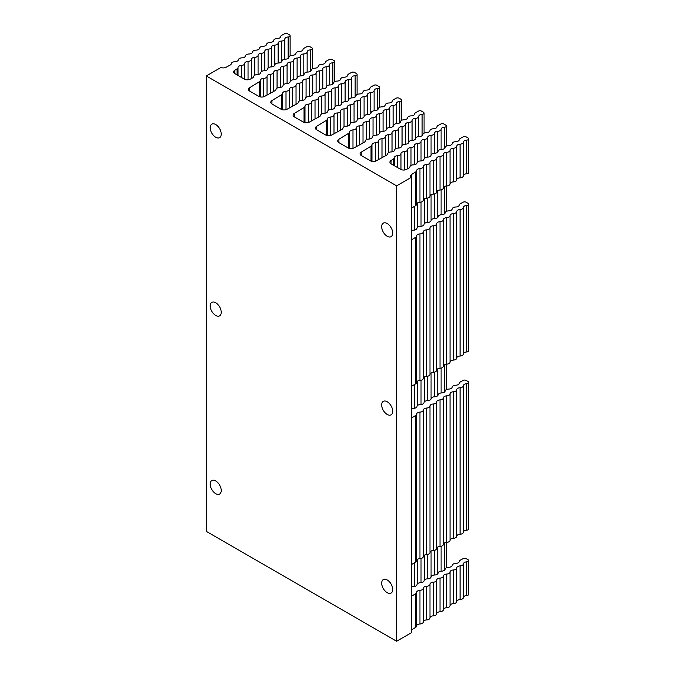 <?xml version="1.0" encoding="UTF-8"?>
<svg xmlns="http://www.w3.org/2000/svg" width="675" height="675" viewBox="0 0 675 675"><rect width="100%" height="100%" fill="white"/><g stroke="black" fill="none" stroke-linecap="round" stroke-linejoin="round"><path stroke-width="1.01" d="M411.261 230.648A3.637 2.101 180 0 1 413.471 230.175A3.637 2.101 180 0 0 416.99 228.243A3.637 2.101 180 0 1 420.517 226.311A3.637 2.101 180 0 0 424.035 224.378A3.637 2.101 180 0 1 427.562 222.455A3.637 2.101 180 0 0 431.08 220.523A3.637 2.101 180 0 1 434.607 218.59A3.637 2.101 180 0 0 438.134 216.658A3.637 2.101 180 0 1 441.653 214.734A3.637 2.101 180 0 0 445.179 212.802A3.637 2.101 180 0 1 448.698 210.87A3.637 2.101 180 0 0 452.225 208.938A3.637 2.101 180 0 1 455.743 207.006A3.637 2.101 180 0 0 459.278 204.93A3.637 2.101 180 0 1 460.367 203.74L463.177 202.196A2.126 1.232 180 0 1 466.147 202.222L468.096 203.344A2.126 1.232 180 0 1 468.72 204.213A2.126 1.232 180 0 1 466.763 205.436L466.763 351.962A2.126 1.232 0 0 0 468.72 350.738L468.72 204.213M411.261 408.856A3.637 2.101 180 0 1 413.471 408.375A3.637 2.101 180 0 0 416.99 406.443A3.637 2.101 180 0 1 420.517 404.519A3.637 2.101 180 0 0 424.035 402.587A3.637 2.101 180 0 1 427.562 400.655A3.637 2.101 180 0 0 431.08 398.723A3.637 2.101 180 0 1 434.607 396.79A3.637 2.101 180 0 0 438.134 394.867A3.637 2.101 180 0 1 441.653 392.934A3.637 2.101 180 0 0 445.179 391.002A3.637 2.101 180 0 1 448.698 389.07A3.637 2.101 180 0 0 452.225 387.146A3.637 2.101 180 0 1 455.743 385.214A3.637 2.101 180 0 0 459.278 383.138A3.637 2.101 180 0 1 460.367 381.94L463.177 380.405A2.126 1.232 180 0 1 466.147 380.422L468.096 381.552A2.126 1.232 180 0 1 468.72 382.421A2.126 1.232 180 0 1 466.763 383.645L466.763 530.162A2.126 1.232 0 0 0 468.72 528.938L468.72 382.421M206.28 75.954L396.622 185.844L396.622 641.25L206.28 531.36L206.28 75.954L220.919 67.5A4.244 2.447 180 0 0 226.176 67.23L230.234 65.011A3.637 2.101 180 0 0 231.356 63.652A3.637 2.101 180 0 1 234.875 61.72A3.637 2.101 180 0 0 238.402 59.797A3.637 2.101 180 0 1 241.92 57.864A3.637 2.101 180 0 0 245.447 55.932A3.637 2.101 180 0 1 248.974 54A3.637 2.101 180 0 0 252.492 52.068A3.637 2.101 180 0 1 256.019 50.144A3.637 2.101 180 0 0 259.538 48.212A3.637 2.101 180 0 1 263.064 46.28A3.637 2.101 180 0 0 266.583 44.348A3.637 2.101 180 0 1 270.11 42.424A3.637 2.101 180 0 0 273.628 40.492A3.637 2.101 180 0 1 277.155 38.559A3.637 2.101 180 0 0 280.69 36.484A3.637 2.101 180 0 1 281.779 35.286L284.588 33.75A2.126 1.232 180 0 1 287.55 33.775L289.499 34.898A2.126 1.232 180 0 1 290.123 35.767A2.126 1.232 180 0 1 288.166 36.99L288.166 58.345M394.284 165.687L394.284 157.722A3.637 2.101 180 0 1 393.348 159.072L391.07 160.456A4.244 2.447 180 0 0 389.905 162.143A4.244 2.447 180 0 0 391.146 163.873L400.604 169.332A4.244 2.447 180 0 0 406.527 169.374L408.822 168.117A3.637 2.101 180 0 0 409.944 166.759A3.637 2.101 180 0 1 413.471 164.835A3.637 2.101 180 0 0 416.99 162.903A3.637 2.101 180 0 1 420.517 160.971A3.637 2.101 180 0 0 424.035 159.038A3.637 2.101 180 0 1 427.562 157.115A3.637 2.101 180 0 0 431.08 155.182A3.637 2.101 180 0 1 434.607 153.25A3.637 2.101 180 0 0 438.134 151.318A3.637 2.101 180 0 1 441.653 149.386A3.637 2.101 180 0 0 445.179 147.462A3.637 2.101 180 0 1 448.698 145.53A3.637 2.101 180 0 0 452.225 143.598A3.637 2.101 180 0 1 455.743 141.666A3.637 2.101 180 0 0 459.278 139.59A3.637 2.101 180 0 1 460.367 138.392L463.177 136.856A2.126 1.232 180 0 1 466.147 136.882L468.096 138.004A2.126 1.232 180 0 1 468.72 138.873A2.126 1.232 180 0 1 466.763 140.096L466.763 173.762A2.126 1.232 0 0 0 468.72 172.538L468.72 138.873M411.261 587.056A3.637 2.101 180 0 1 413.471 586.575A3.637 2.101 180 0 0 416.99 584.651A3.637 2.101 180 0 1 420.517 582.719A3.637 2.101 180 0 0 424.035 580.787A3.637 2.101 180 0 1 427.562 578.855A3.637 2.101 180 0 0 431.08 576.931A3.637 2.101 180 0 1 434.607 574.999A3.637 2.101 180 0 0 438.134 573.067A3.637 2.101 180 0 1 441.653 571.134A3.637 2.101 180 0 0 445.179 569.202A3.637 2.101 180 0 1 448.698 567.278A3.637 2.101 180 0 0 452.225 565.346A3.637 2.101 180 0 1 455.743 563.414A3.637 2.101 180 0 0 459.278 561.338A3.637 2.101 180 0 1 460.367 560.14L463.177 558.605A2.126 1.232 180 0 1 466.147 558.63L468.096 559.752A2.126 1.232 180 0 1 468.72 560.621A2.126 1.232 180 0 1 466.763 561.845L466.763 595.51A2.126 1.232 0 0 0 468.72 594.278L468.72 560.621M371.959 161.359L371.959 144.83A3.637 2.101 180 0 1 371.031 146.18L361.235 152.137A4.244 2.447 180 0 0 360.07 153.824A4.244 2.447 180 0 0 361.311 155.554L370.364 160.777A4.244 2.447 180 0 0 376.279 160.827L386.497 155.225A3.637 2.101 180 0 0 387.619 153.875A3.637 2.101 180 0 1 391.146 151.943A3.637 2.101 180 0 0 394.664 150.01A3.637 2.101 180 0 1 398.191 148.078A3.637 2.101 180 0 0 401.718 146.154A3.637 2.101 180 0 1 405.236 144.222A3.637 2.101 180 0 0 408.763 142.29A3.637 2.101 180 0 1 412.282 140.358A3.637 2.101 180 0 0 415.808 138.434A3.637 2.101 180 0 1 419.327 136.502A3.637 2.101 180 0 0 422.854 134.57A3.637 2.101 180 0 1 426.372 132.637A3.637 2.101 180 0 0 429.899 130.714A3.637 2.101 180 0 1 433.426 128.782A3.637 2.101 180 0 0 436.953 126.706A3.637 2.101 180 0 1 438.05 125.508L440.851 123.972A2.126 1.232 180 0 1 443.821 123.989L445.77 125.12A2.126 1.232 180 0 1 446.394 125.989A2.126 1.232 180 0 1 444.437 127.212L444.437 148.568M238.022 75.465L238.022 67.5A3.637 2.101 180 0 1 237.085 68.85L234.807 70.234A4.244 2.447 180 0 0 233.643 71.921A4.244 2.447 180 0 0 234.883 73.651L244.333 79.11A4.244 2.447 180 0 0 250.256 79.152L252.56 77.895A3.637 2.101 180 0 0 253.682 76.545A3.637 2.101 180 0 1 257.2 74.613A3.637 2.101 180 0 0 260.727 72.681A3.637 2.101 180 0 1 264.246 70.748A3.637 2.101 180 0 0 267.773 68.825A3.637 2.101 180 0 1 271.291 66.892A3.637 2.101 180 0 0 274.818 64.96A3.637 2.101 180 0 1 278.336 63.028A3.637 2.101 180 0 0 281.863 61.096A3.637 2.101 180 0 1 285.39 59.172A3.637 2.101 180 0 0 288.908 57.24A3.637 2.101 180 0 1 292.435 55.308A3.637 2.101 180 0 0 295.954 53.376A3.637 2.101 180 0 1 299.481 51.452A3.637 2.101 180 0 0 303.016 49.368A3.637 2.101 180 0 1 304.104 48.178L306.906 46.642A2.126 1.232 180 0 1 309.876 46.659L311.825 47.782A2.126 1.232 180 0 1 312.449 48.651A2.126 1.232 180 0 1 310.492 49.883L310.492 71.238M441.096 149.428L441.096 129.246A3.637 2.101 180 0 1 444.437 127.212M349.642 148.475L349.642 131.946A3.637 2.101 180 0 1 348.705 133.287L338.909 139.252A4.244 2.447 180 0 0 337.745 140.932A4.244 2.447 180 0 0 338.985 142.67L348.038 147.893A4.244 2.447 180 0 0 353.962 147.935L364.179 142.341A3.637 2.101 180 0 0 365.302 140.982A3.637 2.101 180 0 1 368.82 139.058A3.637 2.101 180 0 0 372.347 137.126A3.637 2.101 180 0 1 375.865 135.194A3.637 2.101 180 0 0 379.392 133.262A3.637 2.101 180 0 1 382.911 131.33A3.637 2.101 180 0 0 386.438 129.406A3.637 2.101 180 0 1 389.956 127.474A3.637 2.101 180 0 0 393.483 125.542A3.637 2.101 180 0 1 397.01 123.609A3.637 2.101 180 0 0 400.528 121.686A3.637 2.101 180 0 1 404.055 119.753A3.637 2.101 180 0 0 407.573 117.821A3.637 2.101 180 0 1 411.1 115.889A3.637 2.101 180 0 0 414.636 113.813A3.637 2.101 180 0 1 415.724 112.615L418.525 111.08A2.126 1.232 180 0 1 421.495 111.105L423.444 112.227A2.126 1.232 180 0 1 424.069 113.096A2.126 1.232 180 0 1 422.111 114.32L422.111 135.683M327.316 135.582L327.316 119.053A3.637 2.101 180 0 1 326.379 120.403L316.583 126.36A4.244 2.447 180 0 0 315.419 128.047A4.244 2.447 180 0 0 316.668 129.777L325.713 135A4.244 2.447 180 0 0 331.636 135.051L341.854 129.448A3.637 2.101 180 0 0 342.976 128.098A3.637 2.101 180 0 1 346.494 126.166A3.637 2.101 180 0 0 350.021 124.234A3.637 2.101 180 0 1 353.54 122.302A3.637 2.101 180 0 0 357.067 120.378A3.637 2.101 180 0 1 360.593 118.446A3.637 2.101 180 0 0 364.112 116.513A3.637 2.101 180 0 1 367.639 114.581A3.637 2.101 180 0 0 371.157 112.658A3.637 2.101 180 0 1 374.684 110.725A3.637 2.101 180 0 0 378.202 108.793A3.637 2.101 180 0 1 381.729 106.861A3.637 2.101 180 0 0 385.248 104.929A3.637 2.101 180 0 1 388.775 103.005A3.637 2.101 180 0 0 392.31 100.929A3.637 2.101 180 0 1 393.398 99.731L396.208 98.196A2.126 1.232 180 0 1 399.17 98.213L401.119 99.343A2.126 1.232 180 0 1 401.743 100.212A2.126 1.232 180 0 1 399.786 101.436L399.786 122.791M304.99 122.698L304.99 106.169A3.637 2.101 180 0 1 304.054 107.511L294.266 113.467A4.244 2.447 180 0 0 293.093 115.155A4.244 2.447 180 0 0 294.342 116.893L303.387 122.116A4.244 2.447 180 0 0 309.31 122.158L319.528 116.564A3.637 2.101 180 0 0 320.65 115.206A3.637 2.101 180 0 1 324.169 113.273A3.637 2.101 180 0 0 327.696 111.35A3.637 2.101 180 0 1 331.223 109.418A3.637 2.101 180 0 0 334.741 107.485A3.637 2.101 180 0 1 338.268 105.553A3.637 2.101 180 0 0 341.786 103.629A3.637 2.101 180 0 1 345.313 101.697A3.637 2.101 180 0 0 348.832 99.765A3.637 2.101 180 0 1 352.358 97.833A3.637 2.101 180 0 0 355.885 95.909A3.637 2.101 180 0 1 359.404 93.977A3.637 2.101 180 0 0 362.931 92.045A3.637 2.101 180 0 1 366.449 90.112A3.637 2.101 180 0 0 369.984 88.037A3.637 2.101 180 0 1 371.073 86.839L373.882 85.303A2.126 1.232 180 0 1 376.852 85.328L378.793 86.451A2.126 1.232 180 0 1 379.418 87.32A2.126 1.232 180 0 1 377.46 88.543L377.46 109.907M282.665 109.806L282.665 93.277A3.637 2.101 180 0 1 281.728 94.627L271.941 100.583A4.244 2.447 180 0 0 270.776 102.271A4.244 2.447 180 0 0 272.017 104.001L281.062 109.223A4.244 2.447 180 0 0 286.985 109.274L297.202 103.672A3.637 2.101 180 0 0 298.325 102.322A3.637 2.101 180 0 1 301.852 100.389A3.637 2.101 180 0 0 305.37 98.457A3.637 2.101 180 0 1 308.897 96.525A3.637 2.101 180 0 0 312.415 94.601A3.637 2.101 180 0 1 315.942 92.669A3.637 2.101 180 0 0 319.461 90.737A3.637 2.101 180 0 1 322.988 88.805A3.637 2.101 180 0 0 326.514 86.881A3.637 2.101 180 0 1 330.033 84.949A3.637 2.101 180 0 0 333.56 83.017A3.637 2.101 180 0 1 337.078 81.084A3.637 2.101 180 0 0 340.605 79.152A3.637 2.101 180 0 1 344.123 77.228A3.637 2.101 180 0 0 347.659 75.153A3.637 2.101 180 0 1 348.747 73.955L351.557 72.419A2.126 1.232 180 0 1 354.527 72.436L356.476 73.567A2.126 1.232 180 0 1 357.1 74.427A2.126 1.232 180 0 1 355.143 75.659L355.143 97.014M260.339 96.922L260.339 80.392A3.637 2.101 180 0 1 259.411 81.734L249.615 87.691A4.244 2.447 180 0 0 248.451 89.378A4.244 2.447 180 0 0 249.691 91.117L258.744 96.339A4.244 2.447 180 0 0 264.659 96.382L274.877 90.787A3.637 2.101 180 0 0 275.999 89.429A3.637 2.101 180 0 1 279.526 87.497A3.637 2.101 180 0 0 283.044 85.573A3.637 2.101 180 0 1 286.571 83.641A3.637 2.101 180 0 0 290.098 81.709A3.637 2.101 180 0 1 293.617 79.777A3.637 2.101 180 0 0 297.143 77.853A3.637 2.101 180 0 1 300.662 75.921A3.637 2.101 180 0 0 304.189 73.988A3.637 2.101 180 0 1 307.707 72.056A3.637 2.101 180 0 0 311.234 70.124A3.637 2.101 180 0 1 314.752 68.2A3.637 2.101 180 0 0 318.279 66.268A3.637 2.101 180 0 1 321.806 64.336A3.637 2.101 180 0 0 325.342 62.26A3.637 2.101 180 0 1 326.43 61.062L329.231 59.527A2.126 1.232 180 0 1 332.201 59.552L334.15 60.674A2.126 1.232 180 0 1 334.775 61.543A2.126 1.232 180 0 1 332.817 62.767L332.817 84.13M284.825 59.206L284.825 39.023A3.637 2.101 180 0 1 288.166 36.99M441.096 129.246A3.637 2.101 180 0 1 437.746 131.279L437.746 152.103M284.825 39.023A3.637 2.101 180 0 1 281.483 41.057L281.483 61.881M466.763 173.762A3.637 2.101 0 0 0 463.413 175.795L463.413 142.13A3.637 2.101 180 0 1 466.763 140.096M466.763 351.962A3.637 2.101 0 0 0 463.413 353.995L463.413 207.47A3.637 2.101 180 0 1 466.763 205.436M466.763 530.162A3.637 2.101 0 0 0 463.413 532.195L463.413 385.678A3.637 2.101 180 0 1 466.763 383.645M466.763 595.51A3.637 2.101 0 0 0 463.413 597.544L463.413 563.878A3.637 2.101 180 0 1 466.763 561.845M434.405 153.259L434.405 133.312A3.637 2.101 180 0 1 437.746 131.279M418.77 136.536L418.77 116.353A3.637 2.101 180 0 1 422.111 114.32M396.444 123.643L396.444 103.469A3.637 2.101 180 0 1 399.786 101.436M374.119 110.759L374.119 90.577A3.637 2.101 180 0 1 377.46 88.543M351.793 97.867L351.793 77.692A3.637 2.101 180 0 1 355.143 75.659M329.476 84.983L329.476 64.8A3.637 2.101 180 0 1 332.817 62.767M307.15 72.09L307.15 51.916A3.637 2.101 180 0 1 310.492 49.883M278.142 63.037L278.142 43.09A3.637 2.101 180 0 1 281.483 41.057M463.413 142.13A3.637 2.101 180 0 1 460.072 144.163L460.072 177.829A3.637 2.101 0 0 0 463.413 175.795M463.413 207.47A3.637 2.101 180 0 1 460.072 209.512L460.072 356.029A3.637 2.101 0 0 0 463.413 353.995M463.413 385.678A3.637 2.101 180 0 1 460.072 387.712L460.072 534.237A3.637 2.101 0 0 0 463.413 532.195M463.413 563.878A3.637 2.101 180 0 1 460.072 565.912L460.072 599.577A3.637 2.101 0 0 0 463.413 597.544M434.405 133.312A3.637 2.101 180 0 1 431.063 135.346L431.063 155.301M418.77 116.353A3.637 2.101 180 0 1 415.429 118.387L415.429 139.21M396.444 103.469A3.637 2.101 180 0 1 393.103 105.503L393.103 126.326M374.119 90.577A3.637 2.101 180 0 1 370.777 92.61L370.777 113.434M351.793 77.692A3.637 2.101 180 0 1 348.452 79.726L348.452 100.55M329.476 64.8A3.637 2.101 180 0 1 326.126 66.833L326.126 87.657M307.15 51.916A3.637 2.101 180 0 1 303.809 53.949L303.809 74.765M278.142 43.09A3.637 2.101 180 0 1 274.793 45.124L274.793 65.078M460.072 177.829A3.637 2.101 0 0 0 456.73 179.862L456.73 146.197A3.637 2.101 180 0 1 460.072 144.163M460.072 356.029A3.637 2.101 0 0 0 456.73 358.062L456.73 211.545A3.637 2.101 180 0 1 460.072 209.512M460.072 534.237A3.637 2.101 0 0 0 456.73 536.271L456.73 389.745A3.637 2.101 180 0 1 460.072 387.712M460.072 599.577A3.637 2.101 0 0 0 456.73 601.611L456.73 567.945A3.637 2.101 180 0 1 460.072 565.912M427.722 157.106L427.722 137.379A3.637 2.101 180 0 1 431.063 135.346M412.079 140.366L412.079 120.42A3.637 2.101 180 0 1 415.429 118.387M389.762 127.482L389.762 107.536A3.637 2.101 180 0 1 393.103 105.503M367.436 114.59L367.436 94.643A3.637 2.101 180 0 1 370.777 92.61M345.111 101.706L345.111 81.759A3.637 2.101 180 0 1 348.452 79.726M322.785 88.813L322.785 68.867A3.637 2.101 180 0 1 326.126 66.833M300.459 75.929L300.459 55.983A3.637 2.101 180 0 1 303.809 53.949M271.451 66.884L271.451 47.157A3.637 2.101 180 0 1 274.793 45.124M456.73 146.197A3.637 2.101 180 0 1 453.389 148.238L453.389 181.896A3.637 2.101 0 0 0 456.73 179.862M456.73 211.545A3.637 2.101 180 0 1 453.389 213.578L453.389 360.096A3.637 2.101 0 0 0 456.73 358.062M456.73 389.745A3.637 2.101 180 0 1 453.389 391.778L453.389 538.304A3.637 2.101 0 0 0 456.73 536.271M456.73 567.945A3.637 2.101 180 0 1 453.389 569.978L453.389 603.644A3.637 2.101 0 0 0 456.73 601.611M427.722 137.379A3.637 2.101 180 0 1 424.373 139.413L424.373 158.313M412.079 120.42A3.637 2.101 180 0 1 408.738 122.453L408.738 142.408M389.762 107.536A3.637 2.101 180 0 1 386.412 109.569L386.412 129.516M367.436 94.643A3.637 2.101 180 0 1 364.087 96.677L364.087 116.632M345.111 81.759A3.637 2.101 180 0 1 341.769 83.793L341.769 103.739M322.785 68.867A3.637 2.101 180 0 1 319.444 70.9L319.444 90.855M300.459 55.983A3.637 2.101 180 0 1 297.118 58.016L297.118 77.963M271.451 47.157A3.637 2.101 180 0 1 268.11 49.191L268.11 68.091M453.389 181.896A3.637 2.101 0 0 0 450.039 183.929L450.039 150.272A3.637 2.101 180 0 1 453.389 148.238M453.389 360.096A3.637 2.101 0 0 0 450.039 362.129L450.039 215.612A3.637 2.101 180 0 1 453.389 213.578M453.389 538.304A3.637 2.101 0 0 0 450.039 540.337L450.039 393.812A3.637 2.101 180 0 1 453.389 391.778M453.389 603.644A3.637 2.101 0 0 0 450.039 605.678L450.039 572.012A3.637 2.101 180 0 1 453.389 569.978M421.031 160.945L421.031 141.446A3.637 2.101 180 0 1 424.373 139.413M405.397 144.214L405.397 124.495A3.637 2.101 180 0 1 408.738 122.453M383.071 131.33L383.071 111.603A3.637 2.101 180 0 1 386.412 109.569M360.745 118.437L360.745 98.71A3.637 2.101 180 0 1 364.087 96.677M338.42 105.553L338.42 85.826A3.637 2.101 180 0 1 341.769 83.793M316.102 92.661L316.102 72.934A3.637 2.101 180 0 1 319.444 70.9M293.777 79.777L293.777 60.05A3.637 2.101 180 0 1 297.118 58.016M264.769 70.723L264.769 51.233A3.637 2.101 180 0 1 268.11 49.191M450.039 150.272A3.637 2.101 180 0 1 446.698 152.305L446.698 185.963A3.637 2.101 0 0 0 450.039 183.929M450.039 215.612A3.637 2.101 180 0 1 446.698 217.645L446.698 364.163A3.637 2.101 0 0 0 450.039 362.129M450.039 393.812A3.637 2.101 180 0 1 446.698 395.845L446.698 542.371A3.637 2.101 0 0 0 450.039 540.337M450.039 572.012A3.637 2.101 180 0 1 446.698 574.054L446.698 607.711A3.637 2.101 0 0 0 450.039 605.678M421.031 141.446A3.637 2.101 180 0 1 417.69 143.48L417.69 161.823M405.397 124.495A3.637 2.101 180 0 1 402.055 126.529L402.055 145.42M383.071 111.603A3.637 2.101 180 0 1 379.73 113.636L379.73 132.536M360.745 98.71A3.637 2.101 180 0 1 357.404 100.752L357.404 119.644M338.42 85.826A3.637 2.101 180 0 1 335.078 87.86L335.078 106.76M316.102 72.934A3.637 2.101 180 0 1 312.753 74.967L312.753 93.867M293.777 60.05A3.637 2.101 180 0 1 290.436 62.083L290.436 80.983M264.769 51.233A3.637 2.101 180 0 1 261.419 53.266L261.419 71.601M446.698 185.963A3.637 2.101 0 0 0 443.357 187.996L443.357 154.339A3.637 2.101 180 0 1 446.698 152.305M446.698 364.163A3.637 2.101 0 0 0 443.357 366.204L443.357 219.679A3.637 2.101 180 0 1 446.698 217.645M446.698 542.371A3.637 2.101 0 0 0 443.357 544.404L443.357 397.879A3.637 2.101 180 0 1 446.698 395.845M446.698 607.711A3.637 2.101 0 0 0 443.357 609.744L443.357 576.087A3.637 2.101 180 0 1 446.698 574.054M414.349 164.751L414.349 145.513A3.637 2.101 180 0 1 417.69 143.48M398.706 148.053L398.706 128.562A3.637 2.101 180 0 1 402.055 126.529M376.388 135.16L376.388 115.67A3.637 2.101 180 0 1 379.73 113.636M354.063 122.276L354.063 102.786A3.637 2.101 180 0 1 357.404 100.752M331.737 109.384L331.737 89.893A3.637 2.101 180 0 1 335.078 87.86M309.412 96.5L309.412 77.009A3.637 2.101 180 0 1 312.753 74.967M287.086 83.607L287.086 64.117A3.637 2.101 180 0 1 290.436 62.083M258.078 74.537L258.078 55.299A3.637 2.101 180 0 1 261.419 53.266M443.357 154.339A3.637 2.101 180 0 1 440.016 156.372L440.016 190.029A3.637 2.101 0 0 0 443.357 187.996M443.357 219.679A3.637 2.101 180 0 1 440.016 221.712L440.016 368.238A3.637 2.101 0 0 0 443.357 366.204M443.357 397.879A3.637 2.101 180 0 1 440.016 399.912L440.016 546.438A3.637 2.101 0 0 0 443.357 544.404M443.357 576.087A3.637 2.101 180 0 1 440.016 578.121L440.016 611.778A3.637 2.101 0 0 0 443.357 609.744M414.349 145.513A3.637 2.101 180 0 1 410.999 147.547L410.999 165.443M398.706 128.562A3.637 2.101 180 0 1 395.364 130.596L395.364 148.939M376.388 115.67A3.637 2.101 180 0 1 373.039 117.703L373.039 136.046M354.063 102.786A3.637 2.101 180 0 1 350.722 104.819L350.722 123.162M331.737 89.893A3.637 2.101 180 0 1 328.396 91.927L328.396 110.27M309.412 77.009A3.637 2.101 180 0 1 306.07 79.043L306.07 97.386M287.086 64.117A3.637 2.101 180 0 1 283.745 66.15L283.745 84.493M258.078 55.299A3.637 2.101 180 0 1 254.737 57.333L254.737 75.22M440.016 190.029A3.637 2.101 0 0 0 436.666 192.063L436.666 158.406A3.637 2.101 180 0 1 440.016 156.372M440.016 368.238A3.637 2.101 0 0 0 436.666 370.271L436.666 223.746A3.637 2.101 180 0 1 440.016 221.712M440.016 546.438A3.637 2.101 0 0 0 436.666 548.471L436.666 401.946A3.637 2.101 180 0 1 440.016 399.912M440.016 611.778A3.637 2.101 0 0 0 436.666 613.811L436.666 580.154A3.637 2.101 180 0 1 440.016 578.121M407.658 168.758L407.658 149.588A3.637 2.101 180 0 1 410.999 147.547M392.023 151.867L392.023 132.629A3.637 2.101 180 0 1 395.364 130.596M369.698 138.974L369.698 119.737A3.637 2.101 180 0 1 373.039 117.703M347.372 126.09L347.372 106.853A3.637 2.101 180 0 1 350.722 104.819M325.046 113.197L325.046 93.96A3.637 2.101 180 0 1 328.396 91.927M302.729 100.313L302.729 81.076A3.637 2.101 180 0 1 306.07 79.043M280.403 87.421L280.403 68.183A3.637 2.101 180 0 1 283.745 66.15M251.395 78.536L251.395 59.366A3.637 2.101 180 0 1 254.737 57.333M436.666 158.406A3.637 2.101 180 0 1 433.325 160.439L433.325 194.096A3.637 2.101 0 0 0 436.666 192.063M436.666 223.746A3.637 2.101 180 0 1 433.325 225.779L433.325 372.305A3.637 2.101 0 0 0 436.666 370.271M436.666 401.946A3.637 2.101 180 0 1 433.325 403.979L433.325 550.505A3.637 2.101 0 0 0 436.666 548.471M436.666 580.154A3.637 2.101 180 0 1 433.325 582.188L433.325 615.845A3.637 2.101 0 0 0 436.666 613.811M407.658 149.588A3.637 2.101 180 0 1 404.317 151.622L404.317 170.016M392.023 132.629A3.637 2.101 180 0 1 388.682 134.662L388.682 152.558M369.698 119.737A3.637 2.101 180 0 1 366.356 121.77L366.356 139.666M347.372 106.853A3.637 2.101 180 0 1 344.031 108.886L344.031 126.782M325.046 93.96A3.637 2.101 180 0 1 321.705 95.993L321.705 113.889M302.729 81.076A3.637 2.101 180 0 1 299.379 83.109L299.379 100.997M280.403 68.183A3.637 2.101 180 0 1 277.062 70.217L277.062 88.113M251.395 59.366A3.637 2.101 180 0 1 248.046 61.4L248.046 79.793M433.325 194.096A3.637 2.101 0 0 0 429.983 196.13L429.983 162.472A3.637 2.101 180 0 1 433.325 160.439M433.325 372.305A3.637 2.101 0 0 0 429.983 374.338L429.983 227.812A3.637 2.101 180 0 1 433.325 225.779M433.325 550.505A3.637 2.101 0 0 0 429.983 552.538L429.983 406.021A3.637 2.101 180 0 1 433.325 403.979M433.325 615.845A3.637 2.101 0 0 0 429.983 617.878L429.983 584.221A3.637 2.101 180 0 1 433.325 582.188M400.975 169.518L400.975 153.655A3.637 2.101 180 0 1 404.317 151.622M385.332 155.866L385.332 136.696A3.637 2.101 180 0 1 388.682 134.662M363.015 142.973L363.015 123.803A3.637 2.101 180 0 1 366.356 121.77M340.689 130.089L340.689 110.919A3.637 2.101 180 0 1 344.031 108.886M318.364 117.197L318.364 98.027A3.637 2.101 180 0 1 321.705 95.993M296.038 104.313L296.038 85.143A3.637 2.101 180 0 1 299.379 83.109M273.712 91.42L273.712 72.25A3.637 2.101 180 0 1 277.062 70.217M244.704 79.304L244.704 63.433A3.637 2.101 180 0 1 248.046 61.4M429.983 162.472A3.637 2.101 180 0 1 426.642 164.506L426.642 198.172A3.637 2.101 0 0 0 429.983 196.13M429.983 227.812A3.637 2.101 180 0 1 426.642 229.846L426.642 376.372A3.637 2.101 0 0 0 429.983 374.338M429.983 406.021A3.637 2.101 180 0 1 426.642 408.054L426.642 554.572A3.637 2.101 0 0 0 429.983 552.538M429.983 584.221A3.637 2.101 180 0 1 426.642 586.254L426.642 619.912A3.637 2.101 0 0 0 429.983 617.878M400.975 153.655A3.637 2.101 180 0 1 397.626 155.689L397.626 167.611M385.332 136.696A3.637 2.101 180 0 1 381.991 138.729L381.991 157.697M363.015 123.803A3.637 2.101 180 0 1 359.665 125.845L359.665 144.813M340.689 110.919A3.637 2.101 180 0 1 337.348 112.953L337.348 131.92M318.364 98.027A3.637 2.101 180 0 1 315.023 100.06L315.023 119.028M296.038 85.143A3.637 2.101 180 0 1 292.697 87.176L292.697 106.144M273.712 72.25A3.637 2.101 180 0 1 270.371 74.284L270.371 93.251M244.704 63.433A3.637 2.101 180 0 1 241.363 65.467L241.363 77.397M426.642 198.172A3.637 2.101 0 0 0 423.293 200.205L423.293 166.539A3.637 2.101 180 0 1 426.642 164.506M426.642 376.372A3.637 2.101 0 0 0 423.293 378.405L423.293 231.879A3.637 2.101 180 0 1 426.642 229.846M426.642 554.572A3.637 2.101 0 0 0 423.293 556.605L423.293 410.088A3.637 2.101 180 0 1 426.642 408.054M426.642 619.912A3.637 2.101 0 0 0 423.293 621.945L423.293 588.288A3.637 2.101 180 0 1 426.642 586.254M394.284 157.722A3.637 2.101 180 0 1 397.626 155.689M378.65 159.528L378.65 140.763A3.637 2.101 180 0 1 381.991 138.729M356.324 146.644L356.324 127.879A3.637 2.101 180 0 1 359.665 125.845M333.998 133.751L333.998 114.986A3.637 2.101 180 0 1 337.348 112.953M311.673 120.867L311.673 102.102A3.637 2.101 180 0 1 315.023 100.06M289.356 107.975L289.356 89.21A3.637 2.101 180 0 1 292.697 87.176M267.03 95.082L267.03 76.317A3.637 2.101 180 0 1 270.371 74.284M238.022 67.5A3.637 2.101 180 0 1 241.363 65.467M423.293 166.539A3.637 2.101 180 0 1 419.951 168.573L419.951 202.238A3.637 2.101 0 0 0 423.293 200.205M423.293 231.879A3.637 2.101 180 0 1 419.951 233.913L419.951 380.438A3.637 2.101 0 0 0 423.293 378.405M423.293 410.088A3.637 2.101 180 0 1 419.951 412.121L419.951 558.638A3.637 2.101 0 0 0 423.293 556.605M423.293 588.288A3.637 2.101 180 0 1 419.951 590.321L419.951 623.987A3.637 2.101 0 0 0 423.293 621.945M393.348 165.147L393.348 159.072M378.65 140.763A3.637 2.101 180 0 1 375.308 142.796L375.308 161.224M356.324 127.879A3.637 2.101 180 0 1 352.983 129.912L352.983 148.34M333.998 114.986A3.637 2.101 180 0 1 330.657 117.02L330.657 135.447M311.673 102.102A3.637 2.101 180 0 1 308.332 104.136L308.332 122.563M289.356 89.21A3.637 2.101 180 0 1 286.006 91.243L286.006 109.671M267.03 76.317A3.637 2.101 180 0 1 263.689 78.359L263.689 96.787M237.085 74.925L237.085 68.85M419.951 202.238A3.637 2.101 0 0 0 416.61 204.272L416.61 170.606A3.637 2.101 180 0 1 419.951 168.573M419.951 380.438A3.637 2.101 0 0 0 416.61 382.472L416.61 235.955A3.637 2.101 180 0 1 419.951 233.913M419.951 558.638A3.637 2.101 0 0 0 416.61 560.672L416.61 414.155A3.637 2.101 180 0 1 419.951 412.121M419.951 623.987A3.637 2.101 0 0 0 416.61 626.02L416.61 592.355A3.637 2.101 180 0 1 419.951 590.321M371.959 144.83A3.637 2.101 180 0 1 375.308 142.796M349.642 131.946A3.637 2.101 180 0 1 352.983 129.912M327.316 119.053A3.637 2.101 180 0 1 330.657 117.02M304.99 106.169A3.637 2.101 180 0 1 308.332 104.136M282.665 93.277A3.637 2.101 180 0 1 286.006 91.243M260.339 80.392A3.637 2.101 180 0 1 263.689 78.359M416.61 170.606A3.637 2.101 180 0 1 415.673 171.956L411.725 174.361L411.725 208.018L415.673 205.613L415.673 171.956M415.673 205.613A3.637 2.101 0 0 0 416.61 204.272M416.61 235.955A3.637 2.101 180 0 1 415.673 237.296L411.725 239.701L411.725 386.227L415.673 383.822A3.637 2.101 0 0 0 416.61 382.472M415.673 383.822L415.673 237.296M416.61 414.155A3.637 2.101 180 0 1 415.673 415.505L411.725 417.901L411.725 564.427L415.673 562.022A3.637 2.101 0 0 0 416.61 560.672M415.673 562.022L415.673 415.505M411.261 630.104A4.244 2.447 180 0 1 411.725 629.767L415.673 627.362A3.637 2.101 0 0 0 416.61 626.02M416.61 592.355A3.637 2.101 180 0 1 415.673 593.705L411.725 596.109L411.725 629.767M415.673 627.362L415.673 593.705M371.031 161.097L371.031 146.18M348.705 148.205L348.705 133.287M326.379 135.321L326.379 120.403M304.054 122.428L304.054 107.511M281.728 109.544L281.728 94.627M259.411 96.652L259.411 81.734M411.261 418.247A4.244 2.447 180 0 1 411.725 417.901M411.725 386.227A4.244 2.447 0 0 0 411.261 386.564M411.261 240.038A4.244 2.447 180 0 1 411.725 239.701M411.725 208.018A4.244 2.447 0 0 0 411.261 208.364M411.261 596.447A4.244 2.447 180 0 1 411.725 596.109M411.725 564.427A4.244 2.447 0 0 0 411.261 564.764M396.622 641.25L411.261 632.796L411.261 177.39A4.244 2.447 180 0 1 410.56 176.048A4.244 2.447 180 0 1 411.725 174.361M411.261 177.39L396.622 185.844M387.188 401.743A7.788 4.497 -120 0 0 383.299 401.355A7.788 4.497 -120 0 0 383.299 410.349A7.788 4.497 -120 0 0 391.087 414.847A7.788 4.497 -120 0 0 392.276 408.603A7.788 4.497 -120 0 0 387.188 401.743M215.713 302.738A7.788 4.497 -120 0 0 211.823 302.358A7.788 4.497 -120 0 0 211.823 311.352A7.788 4.497 -120 0 0 219.611 315.849A7.788 4.497 -120 0 0 220.801 309.606A7.788 4.497 -120 0 0 215.713 302.738M387.188 223.535A7.788 4.497 -120 0 0 383.299 223.155A7.788 4.497 -120 0 0 383.299 232.149A7.788 4.497 -120 0 0 391.087 236.647A7.788 4.497 -120 0 0 392.276 230.403A7.788 4.497 -120 0 0 387.188 223.535M387.188 579.943A7.788 4.497 -120 0 0 383.299 579.555A7.788 4.497 -120 0 0 383.299 588.549A7.788 4.497 -120 0 0 391.087 593.055A7.788 4.497 -120 0 0 392.276 586.811A7.788 4.497 -120 0 0 387.188 579.943M215.713 124.537A7.788 4.497 -120 0 0 211.823 124.149A7.788 4.497 -120 0 0 211.823 133.144A7.788 4.497 -120 0 0 219.611 137.641A7.788 4.497 -120 0 0 220.801 131.406A7.788 4.497 -120 0 0 215.713 124.537M215.713 480.946A7.788 4.497 -120 0 0 211.823 480.558A7.788 4.497 -120 0 0 211.823 489.552A7.788 4.497 -120 0 0 219.611 494.049A7.788 4.497 -120 0 0 220.801 487.806A7.788 4.497 -120 0 0 215.713 480.946M444.437 186.562L444.437 213.907M444.437 364.77L444.437 392.116M444.437 542.97L444.437 570.316M441.096 571.168L441.096 546.286M441.096 392.968L441.096 368.086M441.096 214.768L441.096 189.886M437.746 190.628L437.746 217.443M437.746 368.837L437.746 395.643M437.746 547.037L437.746 573.851M434.405 575.007L434.405 550.361M434.405 396.799L434.405 372.153M434.405 218.599L434.405 193.953M431.063 194.695L431.063 220.641M431.063 372.904L431.063 398.841M431.063 551.104L431.063 577.041M427.722 578.855L427.722 554.428M427.722 400.646L427.722 376.22M427.722 222.446L427.722 198.02M424.373 198.771L424.373 223.653M424.373 376.971L424.373 401.853M424.373 555.171L424.373 580.061M421.031 582.685L421.031 558.495M421.031 404.485L421.031 380.287M421.031 226.285L421.031 202.087M417.69 202.838L417.69 227.163M417.69 381.038L417.69 405.371M417.69 559.237L417.69 583.571M414.349 586.499L414.349 562.832M414.349 408.299L414.349 384.632M414.349 230.099L414.349 206.423M391.07 160.456L391.07 163.831M234.807 70.234L234.807 73.609M361.235 152.137L361.235 155.512M338.909 139.252L338.909 142.619M316.583 126.36L316.583 129.735M294.266 113.467L294.266 116.842M271.941 100.583L271.941 103.958M249.615 87.691L249.615 91.066M446.394 567.802L446.394 542.388M446.394 389.602L446.394 364.188M446.394 211.393L446.394 185.988M446.394 146.053L446.394 125.989M290.123 55.839L290.123 35.767M424.069 133.169L424.069 113.096M401.743 120.277L401.743 100.212M379.418 107.392L379.418 87.32M357.1 94.5L357.1 74.427M334.775 81.616L334.775 61.543M312.449 68.723L312.449 48.651"/></g></svg>
